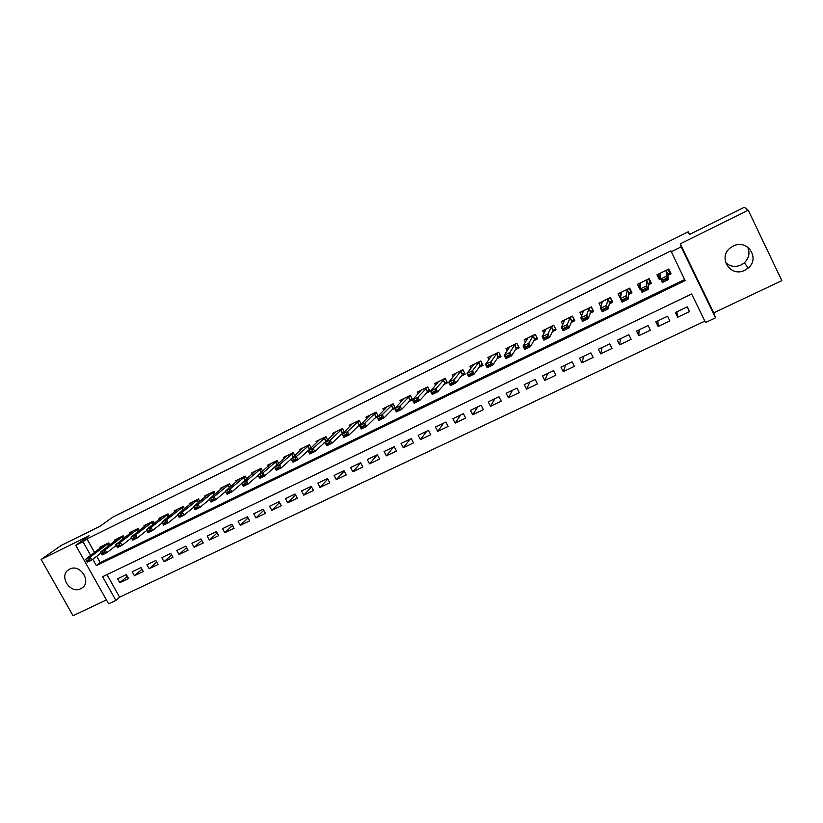 <?xml version="1.0" encoding="UTF-8"?>
<svg xmlns="http://www.w3.org/2000/svg" width="823" height="823" viewBox="0 0 823 823"><rect width="100%" height="100%" fill="white"/><g stroke="black" fill="none" stroke-linecap="round" stroke-linejoin="round"><path stroke-width="1.23" d="M80.736 588.702L81.59 588.229C92.186 582.314 80.356 563.271 69.677 569.115L69.009 569.475C58.238 575.308 69.976 594.494 80.736 588.702M747.593 247.023C750.165 252.856 749.074 258.113 744.342 262.825L741.07 264.985C735.237 267.424 730.073 266.631 725.598 262.599M744.805 270.253L748.21 268C760.514 258.155 747.099 238.526 733.2 246.077L730.474 247.785C717.337 257.301 730.515 277.876 744.805 270.253M106.969 574.619L119.613 597.169L115.909 600.409L108.626 603.835L75.737 545.32L82.989 541.74L90.695 555.484M689.54 234.411L688.275 231.798L112.885 517.091L100.108 526.195L61.046 545.536L41.15 559.434L73.031 615.717L106.424 599.926M680.24 243.824L713.757 312.833L781.85 280.643L748.251 210.246L680.24 243.824L681.125 246.879L715.568 317.801L705.537 322.534L691.639 293.986L102.608 576.707L115.909 600.409M713.757 312.833L715.568 317.801M119.613 597.169L704.848 321.114M688.275 231.798L689.376 234.493L744.342 207.283L748.251 210.246M109.809 545.001L108.646 542.913L99.902 547.182L100.437 548.139M124.499 537.892L123.306 535.742L114.49 540.053L115.035 541.03M139.313 530.722L138.089 528.51L129.201 532.851L129.756 533.849M154.261 523.49L153.006 521.216L144.046 525.599L144.601 526.617M169.343 516.206L168.046 513.861L159.004 518.284L159.58 519.313M184.547 508.861L183.22 506.443L174.106 510.898L174.682 511.957M199.886 501.454L198.528 498.964L189.331 503.46L189.918 504.53M215.369 493.985L213.97 491.413L204.69 495.95L205.287 497.051M230.985 486.465L229.545 483.801L220.183 488.368L220.79 489.5M246.746 478.873L245.254 476.116L235.81 480.735L236.427 481.877M262.65 471.229L261.107 468.359L251.571 473.019L252.208 474.202M278.688 463.524L277.094 460.541L267.485 465.242L268.133 466.456M294.891 455.757L293.225 452.66L283.534 457.393L284.192 458.637M311.228 447.938L309.51 444.698L299.726 449.481L300.405 450.757M327.729 440.048L325.929 436.663L316.063 441.488L316.762 442.815M344.384 432.106L342.502 428.557L332.543 433.433L333.264 434.791M361.194 424.112L359.229 420.378L349.178 425.296L349.919 426.705M378.169 416.068L376.111 412.128L365.968 417.086L366.729 418.547M395.318 407.961L393.137 403.805L382.901 408.805L383.693 410.327M408.465 401.799L412.611 399.783L410.327 395.4L399.999 400.451L400.822 402.036M425.882 393.312L429.956 391.326L427.682 386.913L417.251 392.015L418.105 393.672M443.453 384.742L447.475 382.788L445.192 378.354L434.667 383.497L435.562 385.236M461.189 376.101L465.149 374.167L462.865 369.712L452.239 374.907L453.185 376.739M479.099 367.367L482.988 365.474L480.704 360.988L469.974 366.235L470.972 368.169M497.174 358.561L501.001 356.688L498.707 352.182L487.885 357.48L488.934 359.548M515.414 349.662L519.179 347.831L516.885 343.294L505.96 348.643L507.091 350.865M533.839 340.681L537.532 338.881L535.238 334.323L524.21 339.714L525.424 342.121M552.439 331.618L556.07 329.848L553.766 325.26L542.624 330.712L543.952 333.346M571.213 322.462L574.773 320.723L572.469 316.114L561.224 321.618L562.695 324.54M590.184 313.213L593.661 311.516L591.356 306.886L579.999 312.431L581.655 315.744M609.329 303.882L612.734 302.226L610.429 297.556L598.959 303.162L600.862 307M628.659 294.459L631.992 292.834L629.677 288.143L618.104 293.801L620.377 298.41M648.185 284.943L651.435 283.359L649.121 278.637L637.434 284.357L639.749 289.058L640.397 288.739M676.845 311.824L677.699 317.205L689.52 311.578L687.215 306.866L675.405 312.503L677.699 317.205M657.886 320.867L658.163 326.494L669.86 320.929L667.566 316.248L655.869 321.834L658.163 326.494M639.101 329.838L638.813 335.712L650.396 330.198L648.102 325.538L636.518 331.072L638.813 335.712M620.501 338.716L619.647 344.827L631.128 339.364L628.834 334.735L617.353 340.218L619.647 344.827M602.066 347.512L600.667 353.859L612.034 348.448L609.74 343.849L598.383 349.271L600.667 353.859M583.805 356.236L581.871 362.809L593.126 357.449L590.842 352.872L579.587 358.242L581.871 362.809M565.71 364.867L563.251 371.667L574.403 366.358L572.119 361.811L560.967 367.13L563.251 371.667M547.779 373.426L544.805 380.442L555.854 375.185L553.57 370.659L542.522 375.936L544.805 380.442M530.012 381.903L526.535 389.135L537.47 383.93L535.197 379.434L524.251 384.65L526.535 389.135M512.41 390.308L508.439 397.746L519.272 392.592L516.998 388.117L506.155 393.291L508.439 397.746M494.973 398.63L490.508 406.284L501.238 401.171L498.964 396.727L488.234 401.85L490.508 406.284M477.679 406.881L472.741 414.741L483.379 409.669L481.105 405.245L470.468 410.327L472.741 414.741M460.551 415.059L455.14 423.115L465.684 418.094L463.411 413.691L452.876 418.722L455.14 423.115M443.576 423.166L437.702 431.406L448.144 426.437L445.881 422.065L435.439 427.044L437.702 431.406M426.756 431.19L420.419 439.636L430.768 434.709L428.505 430.357L418.166 435.295L420.419 439.636M410.07 439.153L403.301 447.774L413.558 442.897L411.294 438.566L401.048 443.463L403.301 447.774M393.548 447.043L386.337 455.849L396.501 451.014L394.238 446.714L384.084 451.56L386.337 455.849M377.16 454.862L369.527 463.853L379.598 459.059L377.335 454.78L367.274 459.584L369.527 463.853M360.659 462.907L352.861 471.785L362.84 467.032L360.587 462.773L350.608 467.536L352.861 471.785M344.168 471.023L336.35 479.634L346.236 474.933L343.993 470.694L334.107 475.416L336.35 479.634M327.811 479.048L319.982 487.422L329.786 482.762L327.544 478.544L317.74 483.224L319.982 487.422M311.588 486.979L303.769 495.148L313.481 490.518L311.238 486.331L301.527 490.961L303.769 495.148M295.508 494.839L287.69 502.791L297.319 498.213L295.076 494.047L285.447 498.635L287.69 502.791M279.563 502.606L271.755 510.383L281.301 505.836L279.059 501.691L269.522 506.238L271.755 510.383M263.751 510.301L255.963 517.893L265.418 513.398L263.185 509.262L253.731 513.778L255.963 517.893M248.073 517.924L240.295 525.341L249.678 520.887L247.445 516.772L238.073 521.247L240.295 525.341M232.528 525.465L224.782 532.728L234.071 528.304L231.849 524.22L222.549 528.654L224.782 532.728M217.118 532.934L209.392 540.053L218.609 535.67L216.387 531.607L207.17 535.999L209.392 540.053M201.83 540.341L194.135 547.316L203.271 542.964L201.049 538.921L191.913 543.283L194.135 547.316M186.677 547.665L179.013 554.517L188.066 550.206L185.854 546.174L176.791 550.505L179.013 554.517M171.647 554.928L164.014 561.646L172.995 557.377L170.783 553.375L161.802 557.655L164.014 561.646M156.74 562.13L149.148 568.724L158.047 564.485L155.835 560.504L146.936 564.753L149.148 568.724M141.968 569.259L134.406 575.74L143.233 571.543L141.021 567.572L132.194 571.79L134.406 575.74M126.331 574.588L117.586 578.764L119.788 582.694L128.542 578.528L126.331 574.588M92.814 559.249L96.384 565.607L685.127 280.602L670.93 250.861L86.95 538.9L94.594 552.542M96.703 556.286L100.241 562.603L684.602 279.532M667.895 275.335L671.074 273.781L668.76 269.039L656.96 274.81L659.274 279.532L660.622 278.874M391.213 410.214L394.886 408.424M374.126 418.547L377.253 417.014M357.182 426.798L359.785 425.532M340.403 434.976L342.481 433.968M323.768 443.083L325.332 442.332M307.288 451.117L308.347 450.603M290.961 459.08L291.517 458.812M75.737 545.32L89.11 535.742L41.15 559.434M86.95 538.9L82.989 541.74M671.115 251.817L681.125 246.879M100.241 562.603L96.384 565.607M658.986 275.684L659.274 279.532M127.308 576.326L119.788 582.694M639.934 285.869L639.749 289.058M668.029 269.399L669.943 273.339L669.366 270.273M658.256 274.172L660.54 277.927M667.772 274.398L669.943 273.339L669.222 273.051L667.772 274.378L668.471 279.553L662.361 282.526L660.632 278.997L660.211 273.853L658.606 273.997M660.499 277.372L660.18 278.102M665.972 278.555L662.906 280.046L663.194 280.633L666.26 279.141L666.743 276.014L668.471 279.553L666.26 279.141M667.576 269.615L666.105 270.973L666.743 276.014L660.632 278.997L662.906 280.046M662.361 282.526L663.194 280.633M648.524 278.925L650.448 282.845L650.437 281.301M638.854 283.657L640.489 286.99M648.071 279.151L646.518 280.54L648.185 283.935L650.448 282.845L649.707 282.567L648.185 283.935L648.164 289.429L642.105 292.371L640.387 288.873L640.685 283.39L639.183 283.503M645.633 288.451L642.598 289.933L642.886 290.519L645.921 289.038L646.436 285.92L648.164 289.429L645.921 289.038M646.518 280.54L646.436 285.92L640.387 288.873L642.598 289.933M642.105 292.371L642.886 290.519M629.225 288.369L631.138 292.268L631.251 291.321M619.637 293.06L620.881 295.57M628.741 288.606L627.136 290.015L628.793 293.389L631.138 292.268L630.377 292L628.793 293.389L628.052 299.212L622.065 302.123L620.347 298.636L621.355 292.844L619.945 292.906M625.501 298.255L622.497 299.716L622.785 300.302L625.789 298.842L626.334 295.714L628.052 299.212L625.789 298.842M627.136 290.015L626.334 295.714L620.347 298.636L622.497 299.716M622.065 302.123L622.785 300.302M610.1 297.72L612.147 301.033M600.605 302.36L601.603 304.366M609.606 297.957L607.93 299.407L609.586 302.751L612.014 301.588L611.242 301.331L609.586 302.751L608.156 308.892L602.22 311.773L600.502 308.306L602.199 302.206L600.893 302.226M605.574 307.967L602.601 309.407L602.889 309.983L605.862 308.543L606.438 305.415L608.156 308.892L605.862 308.543M607.93 299.407L606.438 305.415L600.502 308.306L602.601 309.407M602.22 311.773L602.889 309.983M591.161 306.979L593.177 310.538M581.758 311.578L582.591 313.234M590.564 312.061L593.074 310.827L592.282 310.58L590.564 312.03L588.445 318.47L582.571 321.33L580.853 317.884L583.24 311.475L582.026 311.444M585.842 317.565L582.9 319.005L583.188 319.581L586.13 318.141L586.727 315.024L588.445 318.47L586.13 318.141M590.657 307.226L588.908 308.697L586.727 315.024L580.853 317.884L582.9 319.005M582.571 321.33L583.188 319.581M572.407 316.145L574.351 319.89M563.097 320.703L563.796 322.112M571.882 316.402L570.072 317.904L571.728 321.217L574.32 319.982L573.508 319.746L571.728 321.217L568.94 327.966L563.127 330.784L561.409 327.369L564.465 320.651L563.333 320.589M566.306 327.081L563.395 328.5L563.683 329.066L566.594 327.657L567.222 324.529L568.94 327.966L566.594 327.657M570.072 317.904L567.222 324.529L561.409 327.369L563.395 328.5M563.127 330.784L563.683 329.066M544.6 329.745L545.217 330.959M555.607 328.943L553.077 330.321L555.679 329.077M553.293 325.496L551.42 327.029L547.912 333.943L549.62 337.358L543.869 340.156L542.151 336.751L545.855 329.745L544.816 329.642M546.966 336.494L544.085 337.903L544.363 338.469L547.254 337.07L547.912 333.943L542.151 336.751L544.085 337.903M551.42 327.029L553.077 330.321L549.62 337.358L547.254 337.07M543.869 340.156L544.363 338.469M526.288 338.695L526.833 339.765M534.58 339.364L537.152 338.109M534.868 334.498L532.944 336.062L528.788 343.273L530.496 346.658L524.796 349.425L523.089 346.051L527.43 338.757L526.483 338.603M527.821 345.825L524.961 347.213L525.249 347.779L528.099 346.39L528.788 343.273L523.089 346.051L524.961 347.213M536.997 337.8L534.59 339.333L530.496 346.658L528.099 346.39M524.796 349.425L525.249 347.779M508.141 347.573L508.624 348.52M518.583 346.648L516.288 348.263L518.799 347.059M516.628 343.428L514.642 345.002L509.849 352.501L511.556 355.865L505.919 358.612L504.201 355.248L509.18 347.676L508.316 347.491M508.851 355.052L506.022 356.431L506.31 356.997L509.139 355.618L509.849 352.501L504.201 355.248L506.022 356.431M514.642 345.002L516.288 348.263L511.556 355.865L509.139 355.618M505.919 358.612L506.31 356.997M490.169 356.359L490.601 357.213M498.131 357.141L500.61 355.927M498.553 352.265L496.506 353.869L491.094 361.636L492.802 364.99L487.216 367.706L485.508 364.363L491.105 356.513L490.323 356.287M490.076 364.198L487.278 365.566L487.566 366.122L490.364 364.754L491.094 361.636L485.508 364.363L487.278 365.566M500.374 355.464L498.152 357.11L492.802 364.99L490.364 364.754M487.216 367.706L487.566 366.122M472.361 365.062L472.762 365.834M482.35 364.219L480.19 365.865L482.607 364.712M480.653 361.009L478.544 362.645L472.525 370.689L474.233 374.023L468.699 376.718L466.991 373.395L473.194 365.268L472.495 365.001M471.486 373.251L468.709 374.599L468.997 375.154L471.764 373.807L472.525 370.689L466.991 373.395L468.709 374.599M478.544 362.645L480.19 365.865L474.233 374.023L471.764 373.807M468.699 376.718L468.997 375.154M454.718 373.693L455.078 374.393M462.372 374.578L464.758 373.416M462.865 369.733L460.757 371.348L454.142 379.66L455.839 382.973L450.356 385.637L448.658 382.325L455.448 373.94L454.831 373.642M453.072 382.222L450.325 383.559L450.603 384.104L453.35 382.767L454.142 379.66L448.658 382.325L450.325 383.559M464.511 372.922L462.403 374.547L455.839 382.973L453.35 382.767M450.356 385.637L450.603 384.104M437.239 382.242L437.569 382.88M444.739 383.179L447.084 382.037M437.363 382.211L445.202 378.385L435.923 388.538L437.63 391.83L432.198 394.464L430.491 391.182L437.867 382.53L437.332 382.191M434.832 391.1L432.106 392.427L432.394 392.972L435.12 391.645L435.923 388.538L430.491 391.182L432.106 392.427M446.848 381.563L437.63 391.83L435.12 391.645M432.198 394.464L432.394 392.972M419.925 390.709L420.234 391.295M427.271 391.707L429.575 390.575M420.028 390.699L427.693 386.944L417.889 397.324L419.586 400.606L414.206 403.219L412.508 399.947L420.45 391.048L419.997 390.668M416.767 399.896L414.072 401.202L414.36 401.747L417.055 400.441L417.889 397.324L412.508 399.947L414.072 401.202M429.339 390.123L419.586 400.606L417.055 400.441M414.206 403.219L414.36 401.747M402.766 399.093L403.044 399.639M409.957 400.143L412.22 399.042M402.838 399.093L410.348 395.431L400.019 406.037L401.717 409.298L396.388 411.881L394.69 408.64L403.198 399.484L402.817 399.073M398.877 408.609L396.213 409.905L396.491 410.451L399.165 409.144L400.019 406.037L394.69 408.64L396.213 409.905M412.004 398.61L401.717 409.298L399.165 409.144M396.388 411.881L396.491 410.451M392.808 408.506L395.03 407.426M393.188 403.887L382.314 414.669L384.012 417.899L378.734 420.471L377.037 417.24L386.09 407.838L385.792 407.395M381.162 417.23L378.518 418.516L378.796 419.061L381.44 417.775L382.314 414.669L377.037 417.24L378.518 418.516M394.814 407.015L384.012 417.899L381.44 417.775M378.734 420.471L378.796 419.061M375.813 416.798L377.994 415.728M376.162 412.23L364.784 423.207L366.482 426.427L361.246 428.978L359.558 425.758L369.146 416.119M363.601 425.779L360.988 427.055L361.266 427.59L363.889 426.314L364.784 423.207L359.558 425.758L360.988 427.055M377.788 415.337L366.482 426.427L363.889 426.314M361.246 428.978L361.266 427.59M358.972 425.007L361.112 423.968M359.291 420.491L347.419 431.674L349.106 434.883L343.932 437.394L342.234 434.205L352.203 423.814M346.216 434.246L343.623 435.511L343.901 436.046L346.493 434.781L347.419 431.674L342.234 434.205L343.623 435.511M360.916 423.588L349.106 434.883L346.493 434.781M343.932 437.394L343.901 436.046M342.286 433.155L344.343 432.147M342.574 428.68L330.208 440.068L331.906 443.247L326.772 445.747L325.085 442.568L335.64 431.921M328.994 442.63L326.422 443.885L326.7 444.42L329.272 443.165L330.208 440.068L325.085 442.568L326.422 443.885M344.199 431.756L331.906 443.247L329.272 443.165M326.772 445.747L326.7 444.42M325.743 441.221L327.297 440.459M326.001 436.797L313.172 448.37L314.849 451.539L309.767 454.008L308.08 450.85L319.221 439.945M311.927 450.942L309.376 452.187L309.664 452.712L312.205 451.477L313.172 448.37L308.08 450.85L309.376 452.187M327.626 439.863L314.849 451.539L312.205 451.477M309.767 454.008L309.664 452.712M309.355 449.214L310.405 448.7M309.582 444.842L296.28 456.6L297.967 459.759L292.926 462.207L291.239 459.059L302.946 447.897L309.52 444.729M295.015 459.172L292.494 460.407L292.772 460.931L295.303 459.707L296.28 456.6L291.239 459.059L292.494 460.407M311.207 447.887L297.967 459.759L295.303 459.707M292.926 462.207L292.772 460.931M293.111 457.135L293.667 456.868M293.307 452.815L279.553 464.758L281.229 467.896L276.24 470.324L274.553 467.197L286.826 455.788M278.267 467.33L275.767 468.554L276.044 469.069L278.544 467.855L279.553 464.758L274.553 467.197L275.767 468.554M294.367 456.23L281.229 467.896L278.544 467.855M276.24 470.324L276.044 469.069M277.186 460.705L262.969 472.844L264.646 475.961L259.708 478.358L258.021 475.252L270.839 463.606M261.663 475.416L259.194 476.62L259.471 477.145L261.951 475.931L262.969 472.844L258.021 475.252L259.194 476.62M277.3 464.769L264.646 475.961L261.951 475.931M259.708 478.358L259.471 477.145M261.2 468.534L246.54 480.848L248.217 483.945L243.32 486.331L241.643 483.235L254.986 471.353L261.117 468.39M245.223 483.42L242.764 484.613L243.052 485.138L245.501 483.945L246.54 480.848L241.643 483.235L242.764 484.613M258.083 475.355L248.217 483.945L245.501 483.945M243.32 486.331L243.052 485.138M245.347 476.291L230.265 488.79L231.942 491.866L227.086 494.232L225.409 491.156L239.287 479.027M228.928 491.362L226.49 492.545L226.778 493.059L229.206 491.876L230.265 488.79L225.409 491.156L226.49 492.545M241.767 483.461L231.942 491.866L229.206 491.876M227.086 494.232L226.778 493.059M229.648 483.986L214.134 496.65L215.801 499.715L210.997 502.051L209.32 498.995L223.712 486.64M212.776 499.222L210.369 500.394L210.647 500.909L213.054 499.736L214.134 496.65L209.32 498.995L210.369 500.394M225.584 491.475L215.801 499.715L213.054 499.736M210.997 502.051L210.647 500.909M214.073 491.609L198.148 504.437L199.814 507.493L195.051 509.807L193.384 506.762L208.281 494.191L213.98 491.434M196.769 507.009L194.382 508.172L194.66 508.686L197.057 507.524L198.148 504.437L193.384 506.762L194.382 508.172M209.556 499.417L199.814 507.493L197.057 507.524M195.051 509.807L194.66 508.686M198.641 499.16L182.305 512.163L183.971 515.198L179.249 517.492L177.583 514.468L192.973 501.67M180.916 514.735L178.55 515.887L178.828 516.391L181.194 515.239L182.305 512.163L177.583 514.468L178.55 515.887M193.662 507.277L183.971 515.198L181.194 515.239M179.249 517.492L178.828 516.391M183.334 506.649L166.606 519.817L168.262 522.831L163.582 525.115L161.925 522.101L177.809 509.087M165.197 522.389L162.851 523.531L163.129 524.035L165.474 522.893L166.606 519.817L161.925 522.101L162.851 523.531M177.902 515.054L168.262 522.831L165.474 522.893M163.582 525.115L163.129 524.035M168.17 514.077L151.041 527.399L152.708 530.403L148.058 532.666L146.401 529.662L162.769 516.443M149.621 529.971L147.296 531.102L147.574 531.607L149.899 530.475L151.041 527.399L146.401 529.662L147.296 531.102M162.285 522.77L152.708 530.403L149.899 530.475M148.058 532.666L147.574 531.607M153.129 521.443L135.62 534.919L137.276 537.903L132.678 540.145L131.022 537.162L147.852 523.737M134.18 537.491L131.875 538.612L132.153 539.116L134.458 537.995L135.62 534.919L131.022 537.162L131.875 538.612M146.813 530.403L137.276 537.903L134.458 537.995M132.678 540.145L132.153 539.116M138.223 528.736L120.333 542.378L121.989 545.34L117.422 547.562L115.765 544.6L133.069 530.969L138.11 528.541M118.872 544.939L116.588 546.06L116.866 546.554L119.15 545.443L120.333 542.378L115.765 544.6L116.588 546.06M131.464 537.964L121.989 545.34L119.15 545.443M117.422 547.562L116.866 546.554M101.445 553.437L101.713 553.92L103.986 552.819L103.708 552.326L101.445 553.437L100.653 551.966L118.409 538.139M123.429 535.968L105.179 549.764L106.825 552.717L102.309 554.918L101.713 553.92M116.249 545.454L106.825 552.717L103.986 552.819M100.653 551.966L105.179 549.764L103.708 552.326M86.425 560.741L86.703 561.235L88.946 560.144L88.668 559.65L86.425 560.741L85.674 559.27L103.873 545.248M108.77 543.149L90.149 557.078L91.806 560.021L87.32 562.202L86.703 561.235M101.157 552.891L91.806 560.021L88.946 560.144M85.674 559.27L90.149 557.078L88.668 559.65M666.105 270.973L667.772 274.378M666.188 270.86L667.854 274.265M667.525 269.687L658.678 274.008M646.611 280.427L648.277 283.812M648.01 279.223L639.255 283.503M627.229 289.902L628.895 293.266M628.679 288.678L620.007 292.916M608.043 299.284L609.699 302.627M609.534 298.029L600.955 302.226M588.908 308.697L590.564 312.03M589.031 308.574L590.688 311.907M590.585 307.298L582.077 311.454M570.205 317.781L571.862 321.083M571.81 316.485L563.385 320.6M551.554 326.896L553.21 330.188M553.21 325.569L544.867 329.653M532.944 336.062L534.59 339.333M533.088 335.918L534.734 339.189M534.796 334.58L526.535 338.623M514.787 344.868L516.443 348.119M516.546 343.5L508.367 347.501M496.506 353.869L498.152 357.11M496.66 353.725L498.316 356.956M498.471 352.337L490.364 356.308M478.708 362.501L480.354 365.721M480.57 361.091L472.536 365.021M460.757 371.348L462.403 374.547M460.921 371.194L462.567 374.393M462.824 369.764L454.872 373.663M443.124 379.959L444.77 383.148M443.299 379.804L444.945 382.993M425.656 388.497L427.302 391.666M425.841 388.343L427.487 391.511M408.352 396.953L409.988 400.112M408.547 396.799L410.183 399.947M391.203 405.338L392.849 408.475M391.409 405.173L393.044 408.311M393.157 403.836L385.812 407.426M374.218 413.64L375.854 416.757M374.424 413.475L376.06 416.592M376.121 412.158L368.941 415.666M357.377 421.87L359.013 424.977M357.594 421.705L359.219 424.802M359.25 420.409L352.223 423.845M340.701 430.028L342.327 433.114M340.917 429.853L342.543 432.939M342.522 428.588L335.65 431.952M324.159 438.114L325.795 441.179M324.385 437.939L326.011 441.005M325.949 436.694L319.231 439.976M307.781 446.117L309.407 449.173M308.008 445.943L309.633 448.988M291.537 454.059L293.163 457.094M291.774 453.874L293.399 456.909M293.245 452.681L286.826 455.819M275.438 461.929L277.063 464.944M275.684 461.744L277.3 464.758M277.104 460.571L270.839 463.637M259.492 469.727L261.045 472.618M259.739 469.542L261.282 472.412M243.67 477.453L245.172 480.221M243.927 477.268L245.419 480.015M245.264 476.136L239.277 479.068M228.002 485.117L229.442 487.761M228.259 484.922L229.689 487.555M229.555 483.821L223.702 486.681M212.457 492.71L213.846 495.251M212.725 492.514L214.093 495.035M197.057 500.24L198.394 502.678M197.325 500.045L198.652 502.462M198.538 498.985L192.963 501.711M181.79 507.698L183.076 510.044M182.058 507.503L183.334 509.828M183.241 506.474L177.789 509.139M166.647 515.105L167.892 517.358M166.925 514.9L168.159 517.142M168.067 513.891L162.748 516.484M151.638 522.44L152.841 524.611M151.926 522.235L153.109 524.395M153.016 521.247L147.831 523.778M136.752 529.714L137.914 531.802M137.05 529.508L138.202 531.586M121.999 536.925L123.131 538.942M122.298 536.719L123.409 538.726M123.316 535.763L118.378 538.18M107.371 544.075L108.461 546.03M107.669 543.869L108.749 545.803M108.657 542.933L103.842 545.289M81.59 588.229L83.133 587.005M748.21 268L744.342 262.825"/></g></svg>
